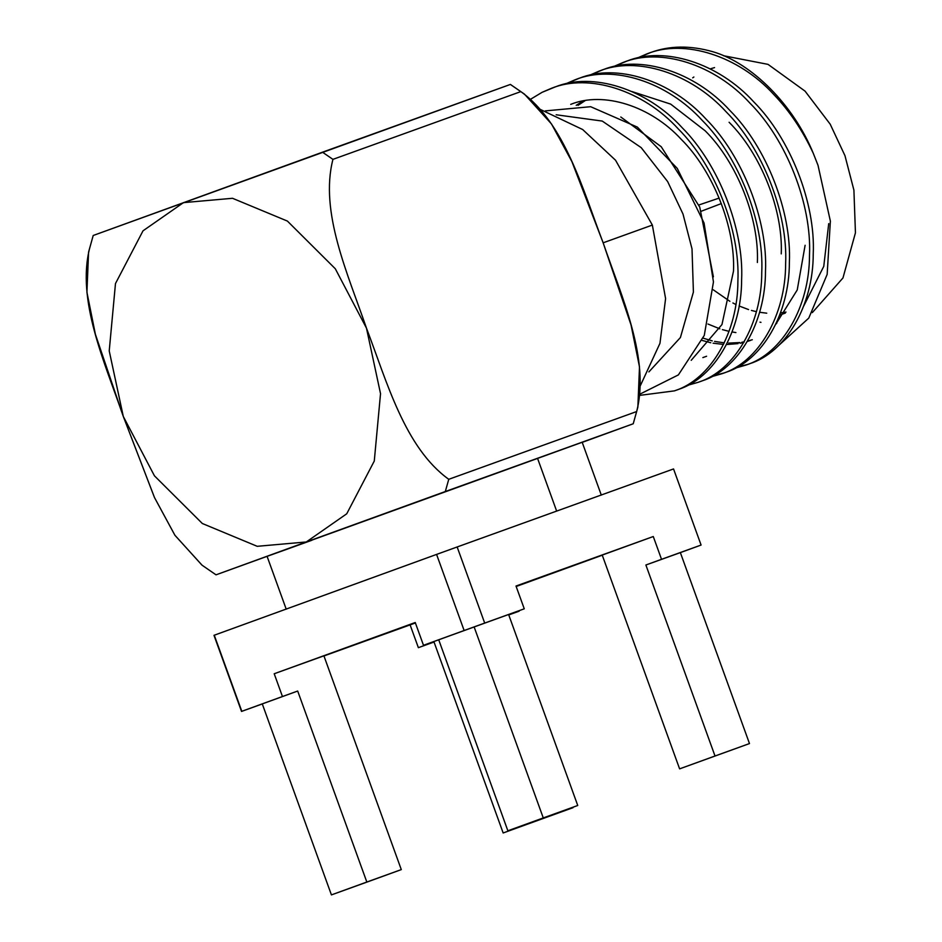 <?xml version="1.0" encoding="UTF-8"?>
<svg xmlns="http://www.w3.org/2000/svg" width="942" height="942" viewBox="0 0 942 942"><rect width="100%" height="100%" fill="white"/><g stroke="black" fill="none" stroke-linecap="round" stroke-linejoin="round"><path stroke-width="1.41" d="M556.169 114.771L602.244 121.071L641.208 147.647L667.666 181.606L683.009 214.058L692.017 248.9L693.406 292.055L680.407 337.542L648.885 371.902L680.407 337.542L693.406 292.055L692.017 248.9L683.009 214.058L667.666 181.606L641.208 147.647L602.244 121.071L556.169 114.771M639.948 394.121L678.381 374.904L704.275 335.423L713.459 281.941L704.063 223.03L677.251 168.382L637.345 127.099L590.658 106.705L545.312 110.897L590.658 106.705L637.345 127.099L677.251 168.382L704.063 223.03L713.459 281.941L704.275 335.423L678.381 374.904L639.948 394.121M703.191 338.178L712.246 340.886L703.191 338.178M728.649 343.112L739.823 342.558L728.649 343.112M747.571 341.098L752.293 339.732L747.571 341.098M805.116 245.273L797.238 289.948L775.666 324.46L797.238 289.948L805.116 245.273M750.597 340.38L747.359 341.463L750.597 340.38M743.839 342.441L740.082 343.265M738.092 343.618L727.036 344.489L738.092 343.618M723.515 344.407L713.082 343.206M710.81 342.758L702.237 340.462L710.81 342.758M729.096 122.26C760.901 153.852 783.167 210.031 781.248 253.881C783.167 210.031 760.901 153.852 729.096 122.26M702.862 357.595L706.594 356.253M631.882 91.527L670.657 104.103L705.228 130.856C737.033 162.46 759.299 218.638 757.38 262.488C759.299 218.638 737.033 162.46 705.228 130.856L670.657 104.103L631.882 91.527M585.159 100.629L578.023 105.363L585.159 100.629M570.711 104.374C603.481 90.985 650.698 105.963 681.36 139.463C713.165 171.067 735.419 227.246 733.5 271.096L721.961 324.566L691.216 360.315L721.961 324.566L733.5 271.096C735.419 227.246 713.165 171.067 681.36 139.463C650.698 105.963 603.481 90.985 570.711 104.374M576.221 105.327L583.169 100.982L576.221 105.327M713.388 276.842L699.753 207.087L661.225 146.728L620.79 116.996L661.225 146.728L699.753 207.087L713.388 276.842M551.411 88.312C589.009 72.946 643.198 90.314 678.37 129.007C643.198 90.314 589.009 72.946 551.411 88.312L542.097 92.316L555.144 86.97C592.742 71.604 646.942 88.96 682.114 127.653C646.942 88.96 592.742 71.604 555.144 86.97M678.37 129.007C714.872 165.498 740.282 230.366 737.892 280.987C737.927 332.444 710.833 379.343 674.425 390.871L639.83 395.357L674.425 390.871C710.833 379.343 737.927 332.444 737.892 280.987C740.282 230.366 714.872 165.498 678.37 129.007M674.236 390.93L678.158 389.517C714.578 378.001 741.66 331.101 741.625 279.644C744.015 229.024 718.605 164.144 682.114 127.653C718.605 164.144 744.015 229.024 741.625 279.644C741.66 331.101 714.578 378.001 678.158 389.517M575.279 79.705C612.877 64.339 667.077 81.707 702.237 120.399C667.077 81.707 612.877 64.339 575.279 79.705L565.624 83.873L579.012 78.363C616.621 62.996 670.81 80.353 705.982 119.045C670.81 80.353 616.621 62.996 579.012 78.363M702.237 120.399C738.74 156.89 764.15 221.759 761.76 272.391C761.795 323.836 734.713 370.736 698.293 382.264L687.79 385.266L698.293 382.264C734.713 370.736 761.795 323.836 761.76 272.391C764.15 221.759 738.74 156.89 702.237 120.399M698.104 382.322L702.026 380.909C738.446 369.394 765.54 322.494 765.493 271.037C767.883 220.416 742.484 155.536 705.982 119.045C742.484 155.536 767.883 220.416 765.493 271.037C765.54 322.494 738.446 369.394 702.026 380.909M599.147 71.109C636.745 55.731 690.945 73.099 726.117 111.792C690.945 73.099 636.745 55.731 599.147 71.109L589.504 75.266L602.892 69.755C640.489 54.389 694.678 71.757 729.85 110.438C694.678 71.757 640.489 54.389 602.892 69.755M726.117 111.792C762.608 148.283 788.018 213.151 785.628 263.784C785.675 315.229 758.581 362.128 722.161 373.656L711.657 376.659L722.161 373.656C758.581 362.128 785.675 315.229 785.628 263.784C788.018 213.151 762.608 148.283 726.117 111.792M721.972 373.715L725.905 372.302C762.313 360.786 789.408 313.886 789.372 262.429C791.751 211.809 766.352 146.928 729.85 110.438C766.352 146.928 791.751 211.809 789.372 262.429C789.408 313.886 762.313 360.786 725.905 372.302M623.015 62.502C660.625 47.124 714.813 64.492 749.985 103.184C714.813 64.492 660.625 47.124 623.015 62.502L613.372 66.658L626.76 61.148C664.357 45.781 718.546 63.149 753.718 101.83C718.546 63.149 664.357 45.781 626.76 61.148M749.985 103.184C786.488 139.675 811.886 204.544 809.496 255.176C809.543 306.621 782.449 353.521 746.029 365.049L735.537 368.051L746.029 365.049C782.449 353.521 809.543 306.621 809.496 255.176C811.886 204.544 786.488 139.675 749.985 103.184M737.303 367.097L747.712 364.413L737.303 367.097M745.852 365.107L749.773 363.694C786.181 352.178 813.276 305.279 813.24 253.822C815.631 203.201 790.22 138.321 753.718 101.83C790.22 138.321 815.631 203.201 813.24 253.822C813.276 305.279 786.181 352.178 749.773 363.694M707.972 324.036L719.841 328.817M722.408 329.629L729.037 331.348M732.052 331.949L735.902 332.561M803.703 306.044L823.767 266.362L828.713 223.643M601.302 495.103L582.18 442.269L314.746 538.918C232.686 568.732 275.052 553.555 311.731 540.319C275.052 553.555 232.686 568.732 314.746 538.918L537.529 458.271L556.663 511.117L537.623 458.542M457.153 546.972L673.542 468.939L457.153 546.972L484.694 623.074L524.258 608.815L516.004 586.03L653.277 536.528L661.531 559.312L701.083 545.053L673.542 468.939L701.083 545.053L680.359 552.613L645.882 565L680.348 552.577L645.882 565L661.531 559.312L653.277 536.528L516.004 586.03L524.258 608.815L484.694 623.074L457.153 546.972L436.582 554.414L457.153 546.972M213.987 635.32L436.582 554.414L213.987 635.32L241.529 711.434L213.987 635.32M602.256 555.203L516.169 586.489L602.256 555.203M518.96 610.734L508.774 614.961L518.96 610.734M434.026 642.02L418.366 647.672L410.111 624.887L323.954 655.95L415.41 622.956L410.111 624.887L418.366 647.672L434.026 642.02M262.288 703.945L241.529 711.434L214.258 635.191L241.811 711.304L282.459 696.527L274.204 673.754L415.245 622.509L423.488 645.294L464.135 630.516L436.582 554.414L464.135 630.516L484.694 623.074L423.488 645.294L524.258 608.815L508.609 614.502L577.74 805.492L507.868 830.785L438.725 639.795L423.488 645.294L415.245 622.509L274.204 673.754L323.907 655.832L401.292 869.607L365.885 882.477L401.292 869.607L323.907 655.832L274.204 673.754L282.459 696.527L241.529 711.434L262.288 703.945M602.221 555.085L653.277 536.528L602.221 555.085L679.606 768.86L715.013 756.002L645.882 565L715.013 756.002L749.479 743.568L680.348 552.577L749.479 743.568L679.606 768.86L602.221 555.085M535.315 579.2L563.893 568.956L535.315 579.2M415.363 622.85L362.234 641.961L415.363 622.839M538.518 819.964L572.889 807.259L538.518 819.964M508.762 614.926L519.124 611.193L508.762 614.926M434.015 641.985L418.366 647.672L434.015 641.985L503.158 832.975L573.03 807.683L503.158 832.975L434.015 641.985M262.276 703.909L297.684 691.039L282.459 696.527L297.684 691.039L366.827 882.03L401.292 869.607L331.419 894.9L365.885 882.477L331.419 894.9L262.276 703.909L331.419 894.9L366.827 882.03L297.684 691.039L262.276 703.909M474.132 626.925L438.725 639.795L507.868 830.785L543.275 817.927L474.132 626.925L543.275 817.927L577.74 805.492L508.609 614.502L474.132 626.925M507.868 830.785L577.74 805.492L507.868 830.785M679.606 768.86L749.479 743.568L679.606 768.86M516.051 586.159L561.467 569.839L516.051 586.159M558.535 812.711L521.868 825.993C512.377 829.396 512.542 829.325 522.363 825.757L559.03 812.487C568.521 809.072 568.356 809.154 558.535 812.711L522.363 825.757L566.507 809.578M514.238 828.489L522.363 825.757M721.348 203.578L701.343 211.196L721.348 203.578M698.882 204.979L719.17 198.079L698.882 204.979M632.011 424.218L216.048 574.82L306.291 541.968L257.225 546.313L202.33 523.505L154.441 475.828L123.296 416.47L154.476 497.529L174.871 535.197L201.953 565.118L216.024 574.832M202.083 565.212L174.941 535.315L154.523 497.612L123.296 416.47L154.441 475.828L202.33 523.505L257.225 546.313L306.291 541.968L346.738 513.79L374.28 461.038L380.533 393.674L366.462 328.122C386.927 381.804 404.766 447.615 448.757 479.301C404.766 447.615 386.927 381.804 366.462 328.122L380.533 393.674L374.28 461.038L346.738 513.79L306.291 541.968L445.319 491.524L448.757 479.301L636.651 411.548L448.757 479.301L445.319 491.524L633.212 423.77L636.651 411.548C650.168 358.867 621.744 297.142 603.139 242.789L631.034 324.931L639.488 366.874L637.864 407.132L633.236 423.759L582.215 442.363M93.211 235.488L510.376 84.439L322.482 152.192L332.938 159.363L322.482 152.192L93.211 235.488L88.572 252.126L86.923 292.255L95.377 334.257L123.296 416.47L109.225 350.919L115.477 283.566L143.019 230.814L183.455 202.636L232.521 198.291L287.416 221.087L335.317 268.776L366.462 328.122C347.845 273.769 319.42 212.032 332.938 159.363L520.832 91.609L510.376 84.439L524.482 94.153L551.494 123.955L571.924 161.671L603.139 242.789C582.662 189.106 564.823 123.296 520.832 91.609L332.938 159.363C319.42 212.032 347.845 273.769 366.462 328.122L335.317 268.776L287.416 221.087L232.521 198.291L183.455 202.636L143.019 230.814L115.477 283.566L109.225 350.919L123.296 416.47C104.656 362.128 76.231 300.145 89.773 247.711M652.359 225.067L615.538 160.222L582.662 129.525L540.708 109.613L582.662 129.525L615.538 160.222L652.359 225.067L603.151 242.812L652.359 225.067L665.594 298.59L659.953 343.335L640.395 385.584L659.953 343.335L665.594 298.59L652.359 225.067M723.456 55.719L768.013 64.362L805.045 91.127L830.208 124.203L844.962 155.665L853.911 190.143L855.442 232.815L842.96 277.972L812.298 312.626L842.96 277.972L855.442 232.815L853.911 190.143L844.962 155.665L830.208 124.203L805.045 91.127L768.013 64.362L723.456 55.719M776.75 323.377L776.161 323.389M760.971 322.341L759.994 322.176M713.271 289.806L729.885 301.322M732.9 302.971L735.82 304.454M739.081 305.973L748.572 309.577M751.422 310.436L756.355 311.661M759.558 312.273L766.741 313.18M780.459 312.944L786.005 312.061M714.554 67.6L710.209 68.884M693.877 77.009L692.7 77.833M712.776 51.704C751.963 63.032 793.8 105.351 813.323 153.405L818.021 165.333L813.323 153.405C793.8 105.351 751.963 63.032 712.776 51.704C690.18 45.298 669.468 45.581 650.628 52.54C669.468 45.581 690.18 45.298 712.776 51.704M646.895 53.894C684.493 38.516 738.681 55.884 773.853 94.577C738.681 55.884 684.493 38.516 646.895 53.894L637.239 58.051L650.628 52.54M773.853 94.577C789.431 110.779 802.584 130.396 813.323 153.405C802.584 130.396 789.431 110.779 773.853 94.577M777.68 346.397L808.778 318.09L827.158 274.416L830.373 221.135L818.021 165.333M744.18 341.852L741.837 342.264M724.268 342.864L714.554 341.404M723.833 373.02L713.435 375.705M542.097 92.316L530.652 99.216M267.081 556.322L286.215 609.168M637.864 407.144L633.236 423.759M510.399 84.427L524.482 94.153M779.658 315.111L785.31 313.074"/></g></svg>
